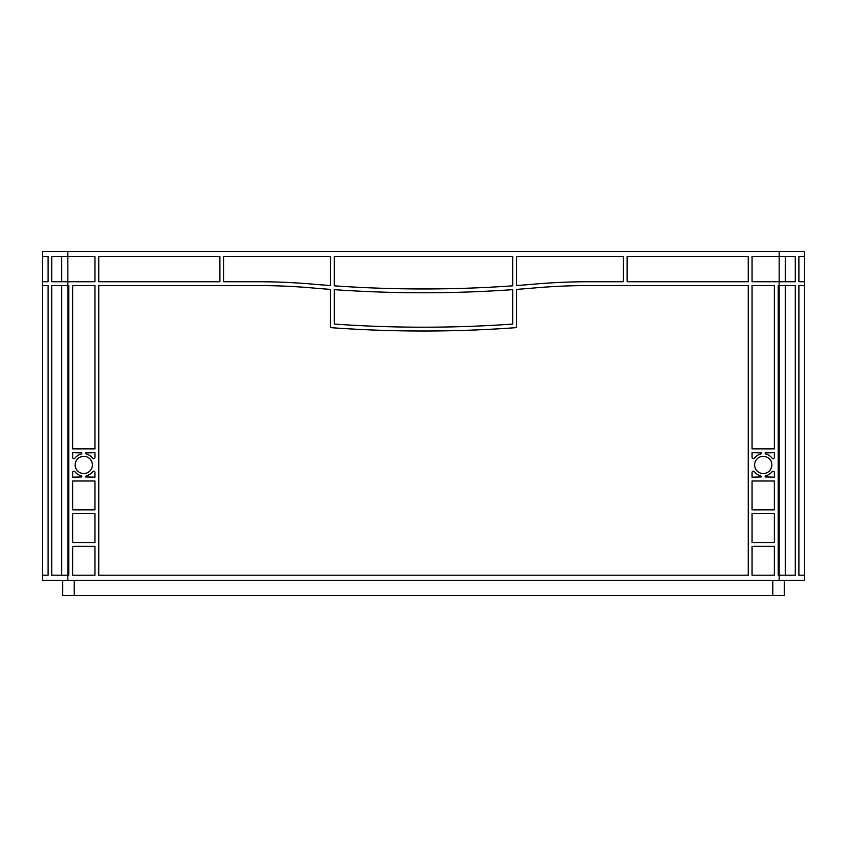 <?xml version="1.0" encoding="UTF-8"?>
<svg xmlns="http://www.w3.org/2000/svg" width="847" height="847" viewBox="0 0 847 847"><rect width="100%" height="100%" fill="white"/><g stroke="black" fill="none" stroke-linecap="round" stroke-linejoin="round"><path stroke-width="1.27" d="M754.613 464.929A8.608 8.608 0 0 0 763.221 473.537A8.608 8.608 0 0 0 771.829 464.929A8.608 8.608 0 0 0 763.221 456.321A8.608 8.608 0 0 0 754.613 464.929M75.171 464.929A8.608 8.608 0 0 0 83.779 473.537A8.608 8.608 0 0 0 92.387 464.929A8.608 8.608 0 0 0 83.779 456.321A8.608 8.608 0 0 0 75.171 464.929M334.269 256.503L512.731 256.503L512.731 285.831A1274.746 1274.746 0 0 1 334.269 285.831L334.269 256.503M516.554 256.503L623.318 256.503L623.318 281.733L589.576 281.733A637.378 637.378 0 0 0 534.213 284.137A1274.746 1274.746 0 0 1 516.554 285.555L516.554 256.503M98.76 256.503L219.86 256.503L219.86 281.733L98.76 281.733L98.76 256.503M223.682 256.503L330.446 256.503L330.446 285.555A1274.746 1274.746 0 0 1 312.787 284.137A637.378 637.378 0 0 0 257.424 281.733L223.682 281.733L223.682 256.503M98.76 575.198L98.76 285.555L257.424 285.555A633.545 633.545 0 0 1 312.458 287.948A1278.578 1278.578 0 0 0 330.446 289.388L330.446 327.62A1274.746 1274.746 0 0 0 516.554 327.62L516.554 289.388A1278.578 1278.578 0 0 0 534.542 287.948A633.545 633.545 0 0 1 589.576 285.555L748.24 285.555L748.24 575.198L98.76 575.198M752.062 575.198L752.062 546.347L774.37 546.347L774.37 575.198L752.062 575.198M774.37 542.525L752.062 542.525L752.062 513.674L774.37 513.674L774.37 542.525M72.63 542.525L72.63 513.674L94.938 513.674L94.938 542.525L72.63 542.525M72.63 575.198L72.63 546.347L94.938 546.347L94.938 575.198L72.63 575.198M752.062 457.391L752.062 452.69L761.305 452.912A1.27 1.27 0 0 1 760.362 454.151A11.159 11.159 0 0 0 754.359 458.163A1.27 1.27 0 0 1 752.062 457.391M772.083 458.163A11.159 11.159 0 0 0 766.08 454.151A1.27 1.27 0 0 1 765.137 452.912L774.37 452.69L774.37 457.391A1.27 1.27 0 0 1 772.083 458.163M774.37 472.467L774.37 477.168L765.137 476.946A1.27 1.27 0 0 1 766.08 475.707A11.159 11.159 0 0 0 772.083 471.694A1.27 1.27 0 0 1 774.37 472.467M754.359 471.694A11.159 11.159 0 0 0 760.362 475.707A1.27 1.27 0 0 1 761.305 476.946L752.062 477.168L752.062 472.467A1.27 1.27 0 0 1 754.359 471.694M94.938 472.467L94.938 477.168L85.695 476.946A1.27 1.27 0 0 1 86.638 475.707A11.159 11.159 0 0 0 92.641 471.694A1.27 1.27 0 0 1 94.938 472.467M74.917 471.694A11.159 11.159 0 0 0 80.92 475.707A1.27 1.27 0 0 1 81.863 476.946L72.63 477.168L72.63 472.467A1.27 1.27 0 0 1 74.917 471.694M72.63 457.391L72.63 452.69L81.863 452.912A1.27 1.27 0 0 1 80.92 454.151A11.159 11.159 0 0 0 74.917 458.163A1.27 1.27 0 0 1 72.63 457.391M92.641 458.163A11.159 11.159 0 0 0 86.638 454.151A1.27 1.27 0 0 1 85.695 452.912L94.938 452.69L94.938 457.391A1.27 1.27 0 0 1 92.641 458.163M627.14 281.733L627.14 256.503L748.24 256.503L748.24 281.733L627.14 281.733M752.062 285.555L774.37 285.555L774.37 448.868L752.062 448.868L752.062 285.555M752.062 481.001L774.37 481.001L774.37 509.852L752.062 509.852L752.062 481.001M94.938 448.868L72.63 448.868L72.63 285.555L94.938 285.555L94.938 448.868M72.63 481.001L94.938 481.001L94.938 509.852L72.63 509.852L72.63 481.001M334.269 324.073A1274.746 1274.746 0 0 0 512.731 324.073L512.731 289.653A1274.746 1274.746 0 0 1 334.269 289.653L334.269 324.073M94.938 281.733L51.709 281.733L51.709 256.503L94.938 256.503L94.938 281.733M67.845 251.411L67.845 575.198L68.798 575.198L68.798 285.555L51.709 285.555L51.709 575.198L67.845 575.198L67.845 580.29L42.35 580.29L42.35 251.411L804.65 251.411L804.65 281.733L798.89 281.733L798.89 256.503L804.65 256.503L798.89 256.503M798.89 575.198L804.65 575.198L798.89 575.198L798.89 285.555L804.65 285.555L804.65 580.29L67.845 580.29M779.155 251.411L779.155 281.733L752.062 281.733L752.062 256.503L795.291 256.503L795.291 281.733L779.155 281.733L779.155 575.198L778.202 575.198L778.202 285.555L795.291 285.555L795.291 575.198L779.155 575.198L779.155 580.29M804.65 284.137L804.65 281.733L798.89 281.733M798.89 285.555L804.65 285.555L804.65 281.733M785.264 575.198L785.264 285.555M48.11 575.198L42.35 575.198L48.11 575.198L48.11 285.555L42.35 285.555L48.11 285.555M61.736 575.198L61.736 285.555M48.11 281.733L42.35 281.733L48.11 281.733L48.11 256.503L42.35 256.503L48.11 256.503M61.736 281.733L61.736 256.503M785.264 281.733L785.264 256.503M62.742 580.29L62.742 595.589L784.258 595.589L784.258 580.29M772.782 580.29L772.782 595.589M74.218 580.29L74.218 595.589"/></g></svg>
